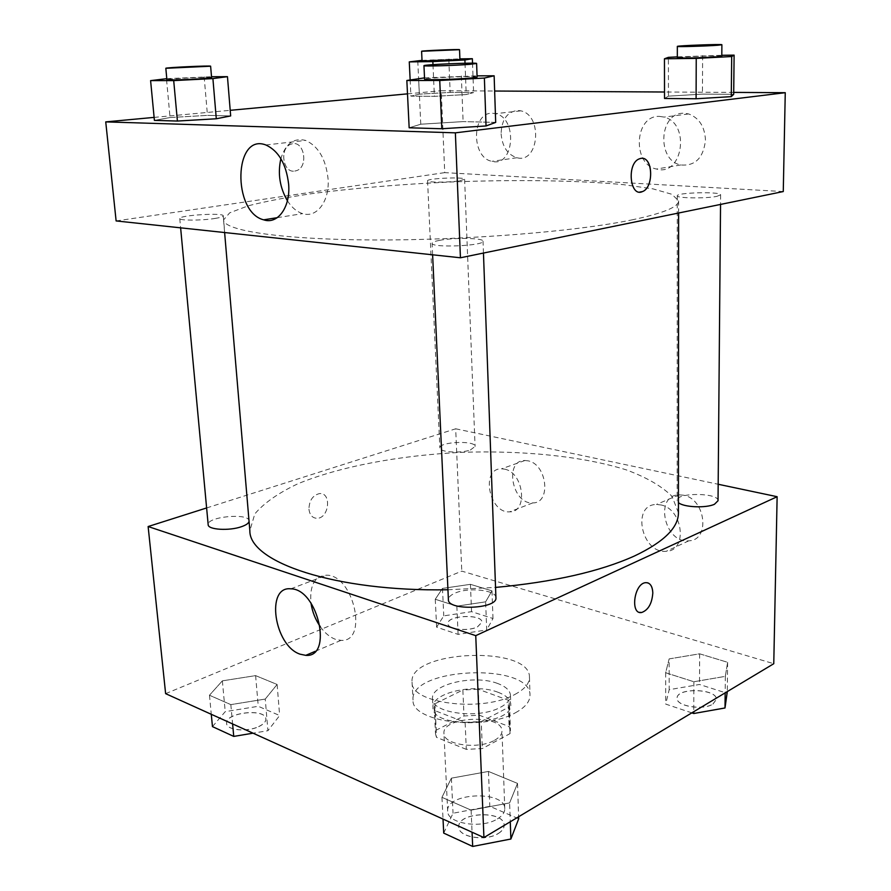 <?xml version="1.0" encoding="UTF-8"?>
<svg xmlns="http://www.w3.org/2000/svg" width="891" height="891" viewBox="0 0 891 891"><rect width="100%" height="100%" fill="white"/><g stroke="black" fill="none" stroke-linecap="round" stroke-linejoin="round"><path stroke-width="0.67" stroke-dasharray="4.46 3.34" d="M497.423 818.907C502.368 815.889 504.818 812.492 504.774 808.738C505.242 790.05 445.645 792.545 447.672 811.133C446.948 823.574 481.619 829.176 497.423 818.907M494.483 740.321C499.506 737.525 502.012 734.396 501.978 730.954C502.513 713.814 441.981 716.353 443.941 733.382C443.139 744.809 478.367 749.81 494.483 740.321M466.305 749.364L436.445 737.303L435.51 733.928L436.234 730.152L463.999 715.963L479.291 715.206L509.073 726.521L510.432 730.787L510.008 733.638L482.332 748.563L466.305 749.364L465.124 722.345L435.12 710.706L436.445 737.303M479.291 715.206L478.244 689.244L508.16 700.159L509.073 726.521M510.008 733.638L509.095 707.042L481.251 721.543L482.332 748.563M509.095 707.042L509.518 704.28L508.16 700.159M478.244 689.244L462.863 690.002L463.999 715.963M435.12 710.706L434.195 707.432L434.931 703.779L462.863 690.002M465.124 722.345L481.251 721.543M497.891 692.218C506.066 695.27 510.354 699.29 510.766 704.258C513.829 725.998 431.723 729.439 432.959 707.521C431.066 692.953 474.703 682.974 497.891 692.218M497.568 683.453C474.346 674.331 430.631 684.221 432.514 698.622C431.333 713.201 478.868 719.527 500.486 707.265C507.168 703.69 510.498 699.725 510.465 695.359C510.053 690.447 505.754 686.471 497.568 683.453M434.931 703.779L436.234 730.152M515.377 712.789C525.178 707.443 530.056 701.562 530 695.136C530.813 662.136 409.459 667.214 413.023 700.036C411.085 721.855 483.1 731.455 515.377 712.789M514.775 694.49C524.621 689.255 529.51 683.508 529.466 677.216C530.301 644.961 408.524 650.062 412.054 682.138C410.083 703.467 482.354 712.778 514.775 694.49M165.626 693.655L461.783 571.12L773.767 663.706M669.152 658.894L699.658 653.816L727.613 662.303L725.33 676.358L693.866 681.749L665.655 672.75L669.152 658.894L699.658 653.816L727.613 662.303L725.33 676.358L693.866 681.749L665.655 672.75L669.152 658.894L669.186 689.69L699.502 684.477L727.29 693.354M485.628 601.837L456.86 606.158L435.265 599.264L442.482 588.416L470.437 584.329L491.977 590.856L485.628 601.837L456.86 606.158L435.265 599.264L442.482 588.416L470.437 584.329L491.977 590.856L485.628 601.837L486.698 629.937L458.108 634.381L436.623 627.164L443.763 615.87L471.562 611.66L493.001 618.51L486.698 629.937M265.251 699.067L230.836 704.625L209.463 695.247L222.36 680.847L255.617 675.623L277.112 684.466L265.251 699.067L230.836 704.625L209.463 695.247L222.36 680.847L255.617 675.623L277.112 684.466L265.251 699.067L267.913 730.698L253.044 733.182M509.619 802.902L471.116 810.142L441.958 797.334L451.392 778.166L488.468 771.439L517.515 783.401L509.619 802.902L471.116 810.142L441.958 797.334L451.392 778.166L488.468 771.439L517.515 783.401L509.619 802.902L510.276 821.769M308.943 509.173C309.712 515.121 312.463 518.172 317.174 518.306C329.291 518.183 331.742 492.122 319.468 493.592C312.752 495.262 309.244 500.452 308.943 509.173C309.244 500.452 312.752 495.262 319.479 493.592C331.753 492.122 329.291 518.183 317.185 518.306C312.463 518.172 309.723 515.132 308.943 509.173M206.623 507.948L455.691 428.794L461.783 571.12M320.315 626.707C324.814 632.978 329.815 637.176 335.294 639.27L340.986 640.362C368.651 642.5 353.894 574.851 326.563 575.174C314.679 576.143 309.489 585.454 310.992 603.096M647.59 582.781L645.362 582.681C635.283 583.594 629.982 610.48 639.504 612.351M527.929 460.825L524.955 460.502C503.783 459.879 512.202 504.74 532.807 502.892C551.507 503.337 547.074 463.944 527.929 460.825M683.531 495.218L679.165 494.817C653.938 494.95 664.352 543.822 688.854 540.804C710.439 540.425 705.75 498.915 683.531 495.218M455.691 428.794L718.179 484.259M504.551 469.145C523.741 472.419 528.385 512.403 509.652 511.846C489.036 513.595 480.372 468.065 501.577 468.811L504.551 469.145M660.754 504.919C683.096 508.806 687.997 551.006 666.312 551.262C641.732 554.169 631.04 504.484 656.366 504.495L660.754 504.919M495.919 597.727C496.465 590.02 468.298 586.991 454.933 593.183C450.579 595.088 448.396 597.248 448.396 599.665M470.348 450L475.081 446.447C475.594 440.165 438.817 441.736 439.864 447.939C439.285 452.138 460.435 453.608 470.348 450M718.035 500.742C718.926 492.623 676.258 492.311 677.16 500.408L678.441 502.602M249.068 521.424L249.09 520.912C249.313 512.681 206.589 516.602 208.171 524.71M678.43 512.748L672.081 496.41C661.935 486.308 646.777 477.498 626.629 469.991C583.07 456.237 522.739 450.211 461.237 452.361C399.769 455.357 340.15 466.416 297.895 483.768C278.449 492.946 264.081 502.981 254.815 513.895L249.848 530.702M447.939 589.764L495.552 587.425M631.652 219.954C663.104 213.328 678.764 206.946 678.63 200.831L671.892 194.283L652.947 188.859L623.9 184.715C578.003 180.294 514.642 179.492 449.91 182.031C400.493 184.292 354.963 188.101 313.287 193.436C287.437 197.189 265.718 201.321 248.155 205.821L229.722 212.815L223.552 219.91C223.596 230.513 280.409 239.545 372.739 239.969C464.868 240.436 575.397 231.593 631.652 219.954M439.274 240.403C453.753 237.429 483.78 237.93 483.033 241.194C484.615 245.894 430.888 248.11 432.09 243.299C432.168 242.285 434.563 241.316 439.274 240.403M459.544 180.817L464.612 179.247C465.314 176.696 426.655 178.323 427.569 180.817C426.822 182.532 449.031 182.555 459.544 180.817M716.876 196.354L720.619 194.817C721.51 191.454 676.314 192.489 677.283 195.786C676.146 198.236 706.106 198.704 716.876 196.354M214.876 218.473C220.4 217.593 223.196 216.725 223.285 215.867C223.975 212.47 178.59 215.243 179.77 218.551C179.147 220.656 201.678 220.623 214.876 218.473M783.267 191.554L444.732 172.631L441.223 90.715L494.65 91.027M116.12 220.935L444.732 172.631M501.11 133.784C502.257 146.681 507.547 154.666 516.958 157.729C538.832 163.877 543.187 115.34 520.834 110.84L517.805 110.428C507.213 111.731 501.655 119.517 501.11 133.784M705.472 140.132C704.759 126.633 699.157 117.902 688.654 113.937L684.143 113.268C659.106 111.72 656.277 160.469 680.769 164.958C695.214 166.227 703.445 157.952 705.472 140.132M733.705 92.397L664.519 92.007M420.775 124.217L409.158 127.792L420.775 124.217L463.108 121.599L420.775 124.217L418.614 78.185M495.686 122.39L463.108 121.599L495.686 122.39M170.058 117.545L154.399 120.385L170.058 117.545L207.469 115.373L170.058 117.545L166.461 78.686M230.669 115.93L207.469 115.373L230.669 115.93M419.327 94.156L410.918 96.128L434.385 96.351L466.216 94.535L473.6 92.575L450.178 92.419L419.327 94.156L450.178 92.419L473.6 92.575L466.216 94.535L434.385 96.351L410.918 96.128L419.327 94.156L417.756 60.588M154.121 117.389L230.212 110.317M407.499 93.856L441.223 90.715M668.45 96.139L664.53 98.478L668.45 96.139L702.442 94.123L668.45 96.139L668.395 57.347M733.694 94.335L702.442 94.123L733.694 94.335M492.612 113.235L495.652 113.658C518.094 118.269 513.962 167.631 492.01 161.327C471.105 157.963 471.406 111.787 492.612 113.235M659.641 116.409L664.174 117.1C690.87 123.593 682.461 177.053 656.478 169.034C631.83 164.412 634.448 114.794 659.641 116.409M294.798 171.061L296.213 170.738C309.233 167.207 304.043 139.085 291.179 144.119C279.15 147.55 282.725 173.444 294.798 171.061C282.725 173.444 279.15 147.55 291.179 144.119C304.043 139.085 309.244 167.207 296.213 170.738L294.798 171.061M287.403 200.753C291.758 207.525 296.848 211.824 302.673 213.628C316.75 218.362 329.837 201.032 328.055 178.712C325.816 158.932 318.332 146.157 305.602 140.41C293.807 137.559 285.565 143.64 280.877 158.665M642.043 158.32L639.181 158.888C628.088 162.886 628.612 192.512 639.671 192.088M424.517 77.873L477.053 75.846M477.097 77.049C478.111 75.601 423.448 77.885 424.584 79.243M461.326 75.902L463.108 121.599M166.795 78.664L211.512 76.726M211.59 77.584C212.504 76.57 165.915 78.776 166.884 79.711M204.15 76.749L207.469 115.373M677.327 56.879L721.799 55.298M721.799 56.144C722.679 55.142 676.336 56.835 677.327 57.759M702.631 55.565L702.442 94.123M422.022 60.365L459.901 58.873M459.923 59.497C460.714 58.728 421.209 60.388 422.044 61.089M448.808 59.018L450.178 92.419M472.52 63.183L473.6 92.575M465.024 63.239L466.216 94.535M432.981 64.642L434.385 96.351M410.138 79.845L410.918 96.128M443.718 833.107L453.04 813.227L489.827 806.322L518.685 818.784M498.314 833.419C502.234 830.98 504.172 828.24 504.139 825.189C504.54 810.053 457.161 811.957 458.787 827.004C458.23 837.128 485.773 841.705 498.314 833.419M451.392 778.166L453.04 813.227M488.468 771.439L489.827 806.322M517.515 783.401L518.618 816.769M471.116 810.142L472.063 832.216M441.958 797.334L443.027 819.085M498.325 833.497C502.234 831.058 504.183 828.318 504.15 825.266C504.54 810.131 457.161 812.035 458.798 827.093C458.23 837.206 485.773 841.783 498.325 833.497M212.459 726.611L225.223 711.664L258.256 706.296L279.651 715.529L267.913 730.698M258.68 726.577C263.547 724.26 265.93 721.721 265.841 718.937C265.796 707.899 224.799 712.488 226.604 723.381C226.503 730.163 247.063 732.257 258.68 726.577M222.36 680.847L225.223 711.664M255.617 675.623L258.256 706.296M277.112 684.466L279.651 715.529M230.836 704.625L232.607 723.938M209.463 695.247L211.278 714.304M258.691 726.644C263.547 724.338 265.93 721.788 265.841 719.004C265.796 707.966 224.799 712.555 226.615 723.459C226.514 730.23 247.063 732.335 258.691 726.644M691.817 712.867L665.722 704.102L669.186 689.69M712.934 704.013L716.353 699.368C717.244 688.476 676.213 687.362 677.093 698.254C676.08 706.151 703.155 710.606 712.934 704.013M699.658 653.816L699.502 684.477M727.613 662.303L727.301 691.583M725.33 676.358L725.163 692.864M693.866 681.749L693.755 711.709M665.655 672.75L665.722 704.102M712.934 704.09L716.353 699.446C717.244 688.543 676.213 687.44 677.093 698.332C676.08 706.229 703.155 710.673 712.934 704.09M477.442 626.896L481.953 622.163C482.365 613.665 446.837 615.18 447.961 623.622C447.482 629.302 467.931 631.63 477.442 626.896M442.482 588.416L443.763 615.87M470.437 584.329L471.562 611.66M491.977 590.856L493.001 618.51M456.86 606.158L458.108 634.381M435.265 599.264L436.623 627.164M477.442 626.963L481.964 622.23C482.365 613.721 446.837 615.247 447.961 623.689C447.482 629.369 467.931 631.697 477.442 626.963M504.774 808.738L501.978 730.954M447.672 811.133L443.941 733.382M432.514 698.622L432.959 707.521M510.465 695.359L510.766 704.258M434.195 707.432L435.51 733.928M509.518 704.28L510.432 730.787M412.054 682.138L413.023 700.036M529.466 677.216L530 695.136M315.303 651.288L340.986 640.362M290.822 588.828L326.563 575.174M524.955 460.502L501.577 468.811M532.807 502.892L509.652 511.846M679.165 494.817L656.366 504.495M688.854 540.804L666.312 551.262M223.552 219.91L224.621 232.551M678.63 200.831L678.619 213.016M483.457 253.055L483.033 241.194M432.614 254.804L432.09 243.299M427.569 180.817L439.864 447.939M464.612 179.247L475.081 446.447M677.283 195.786L677.16 500.408M720.619 194.817L720.541 204.418M179.77 218.551L180.628 227.84M223.285 215.867L249.09 520.912M520.834 110.84L495.652 113.658M516.958 157.729L492.01 161.327M688.654 113.937L664.174 117.1M680.769 164.958L656.478 169.034M277.246 217.671L302.673 213.628M265.908 144.988L305.602 140.41"/><path stroke-width="1.34" d="M718.179 484.259L777.13 496.71L773.767 663.706L483.924 837.573L165.626 693.655L148.129 526.536L206.623 507.948M300.1 654.183C274.183 645.786 265.373 585.844 290.822 588.828C318.02 588.784 333.323 657.848 305.769 655.353L300.1 654.183M777.13 496.71L475.749 635.651L483.924 837.573M475.749 635.651L148.129 526.536M310.992 603.096C312.262 611.694 315.369 619.568 320.315 626.707M639.504 612.351L641.698 612.485C648.269 610.057 651.978 603.597 652.802 593.094C651.978 603.597 648.28 610.068 641.698 612.485C630.093 615.024 633.891 583.895 645.374 582.681C649.973 582.447 652.457 585.922 652.813 593.094C652.635 587.392 650.898 583.95 647.59 582.781M432.614 254.804L448.396 599.665C447.594 611.026 497.635 608.987 495.919 597.727L483.457 253.055M678.441 502.602C683.263 507.291 706.062 508.36 714.482 504.25L718.035 500.742L720.541 204.418M180.628 227.84L208.171 524.71C207.881 529.766 229.21 531.081 241.45 526.704C246.094 525.089 248.634 523.329 249.068 521.424M495.552 587.425C553.478 582.046 599.754 571.577 634.392 556.017C663.84 542.018 678.519 527.595 678.43 512.748L678.619 213.016M224.621 232.551L249.848 530.702C249.112 561.976 334.604 591.813 447.939 589.764M733.705 92.397L785.261 92.697L783.267 191.554L460.435 257.777L116.12 220.935L105.739 121.889L154.121 117.389M664.519 92.007L494.65 91.027M486.041 125.965L495.686 122.39L486.041 125.965L441.825 128.749L486.041 125.965L484.381 78.063L439.742 80.48L406.842 80.491L424.517 77.873M409.158 127.792L441.825 128.749L409.158 127.792L406.842 80.491M216.29 118.77L230.669 115.93L216.29 118.77L177.409 121.053L216.29 118.77L212.904 78.586L173.7 80.613L150.601 80.624L166.795 78.664M154.399 120.385L177.409 121.053L154.399 120.385L150.601 80.624M785.261 92.697L455.368 132.837L105.739 121.889M230.212 110.317L407.499 93.856M731.277 96.64L733.694 94.335L731.277 96.64L696.094 98.767L731.277 96.64L731.689 56.534L696.239 58.394L664.452 58.784L668.395 57.347L677.327 56.879M664.53 98.478L696.094 98.767L664.53 98.478L664.452 58.784M288.639 184.248C290.622 207.08 277.747 224.744 263.68 219.832C232.172 212.214 233.732 132.57 265.908 144.988C278.649 150.913 286.223 164 288.639 184.248M455.368 132.837L460.435 257.777M640.852 158.386C652.847 155.725 654.272 187.522 642.456 191.587C629.982 197.769 626.429 163.699 639.192 158.888L640.852 158.386M280.877 158.665C277.58 173.522 279.752 187.556 287.403 200.753M639.671 192.088L642.456 191.587C653.582 187.801 653.303 158.008 642.043 158.32M477.053 75.846L494.137 75.791L484.381 78.063M423.96 65.678L424.584 79.243C423.414 80.235 455.156 79.433 470.036 78.085L477.097 77.049L476.607 63.473C477.632 62.314 422.835 64.609 423.96 65.678C422.78 66.469 454.599 65.566 469.524 64.364L476.607 63.473M494.137 75.791L495.686 122.39M439.742 80.48L441.825 128.749M211.512 76.726L227.461 76.671L212.904 78.586M165.826 68.295L166.884 79.711C166.105 80.346 189.17 79.644 202.825 78.608L211.59 77.584L210.621 66.212C211.557 65.399 164.868 67.56 165.826 68.295L210.621 66.212M227.461 76.671L230.669 115.93M173.7 80.613L177.409 121.053M721.799 55.298L734.106 55.131L731.689 56.534M677.338 46.41L677.327 57.759C676.169 58.505 706.908 57.726 717.957 56.701L721.799 56.144L721.888 44.739C722.779 43.937 676.347 45.686 677.338 46.41C676.169 47.011 706.975 46.12 718.046 45.218L721.888 44.739M734.106 55.131L733.694 94.335M696.239 58.394L696.094 98.767M459.901 58.873L472.353 58.706L464.902 59.975L432.848 61.602L409.27 61.891L422.022 60.365M421.599 51.277L422.044 61.089L454.711 60.109L459.923 59.497L459.544 49.684C460.335 49.072 420.764 50.731 421.599 51.277L459.544 49.684M472.353 58.706L472.52 63.183M464.902 59.975L465.024 63.239M432.848 61.602L432.981 64.642M409.27 61.891L410.138 79.845M518.618 816.769L518.685 818.784L510.877 839.021L472.675 846.45L443.718 833.107L443.027 819.085M510.276 821.769L510.877 839.021M472.063 832.216L472.675 846.45M253.044 733.182L233.743 736.412L212.459 726.611L211.278 714.304M232.607 723.938L233.743 736.412M727.301 691.583L725.007 707.966L693.744 713.513L691.817 712.867M725.163 692.864L725.007 707.966M693.755 711.709L693.744 713.513M305.769 655.353L315.303 651.288M263.68 219.832L277.246 217.671"/></g></svg>
